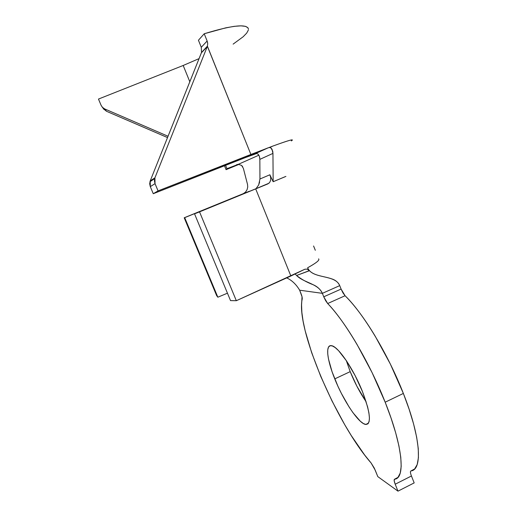 <?xml version="1.0" encoding="UTF-8"?>
<svg xmlns="http://www.w3.org/2000/svg" width="517" height="517" viewBox="0 0 517 517"><rect width="100%" height="100%" fill="white"/><g stroke="black" fill="none" stroke-linecap="round" stroke-linejoin="round"><path stroke-width="0.78" d="M315.318 250.286L313.573 245.989M346.287 360.549L350.196 371.639L334.757 378.883C327.087 360.116 325.187 344.561 331.384 345.673C337.724 345.879 353.466 368.673 362.52 391.724L367.568 406.737L368.925 412.973L369.435 418.02L369.086 421.685L367.917 423.856L366.004 424.483L363.438 423.585L360.336 421.245L353.04 412.792L349.124 407.028L341.433 393.502L337.905 386.212L332.076 371.762L328.502 359.076L327.746 353.958L327.733 349.925L328.482 347.153L329.995 345.77L332.224 345.879L335.119 347.521L338.577 350.668L346.629 361.066L355.101 375.562L362.52 391.724C370.411 412.934 371.497 423.843 365.777 424.457C358.817 423.895 343.404 400.72 334.757 378.883L350.196 371.639L346.287 360.549M345.072 295.737L327.675 303.531C344.968 321.141 369.694 362.798 385.171 402.207L403.357 393.437C388.08 354.171 363.005 312.947 345.072 295.737L342.991 292.939L341.097 289.074L323.752 296.803L322.369 293.339L339.727 285.623L341.097 289.074L339.727 285.623C335.055 274.107 312.501 279.413 307.628 267.767C310.982 275.949 323.106 275.774 331.675 278.857C335.494 280.04 338.176 282.295 339.727 285.623L322.369 293.339L299.653 290.199L302.031 296.777L301.566 305.004L301.863 312.404L303.085 321.063L305.166 330.783L311.661 352.665L320.811 376.557L332.03 401.018L344.658 424.58L351.276 435.566L364.614 454.966L371.103 462.986C336.056 423.093 295.465 327.119 302.219 299.059C302.4 297.915 301.967 296.015 300.92 293.346L299.653 290.199C296.222 284.421 291.918 280.317 286.735 277.881C291.918 280.317 296.222 284.421 299.653 290.199L322.369 293.339C320.546 289.526 317.535 286.677 313.328 284.796C306.872 282.347 301.288 279.245 296.59 275.483C303.421 282.689 318.336 283.581 322.369 293.339L323.752 296.803L341.097 289.074L345.072 295.737L327.675 303.531L325.645 300.694L323.752 296.803L327.675 303.531C332.05 308.093 336.748 313.858 341.769 320.824C346.797 327.817 351.909 335.733 357.098 344.587L372.117 372.679L385.171 402.207C402.911 446.501 405.574 478.496 394.581 479.207L397.987 477.365L400.229 473.087L401.192 466.366L400.778 457.274L398.937 445.984L395.667 432.774L391.039 418.027L385.171 402.207L403.357 393.437L390.354 364.065L375.206 336.205C369.939 327.442 364.731 319.616 359.586 312.727C354.442 305.864 349.608 300.196 345.072 295.737M237.839 196.124L184.692 217.638L217.851 297.21L227.454 293.184L217.851 297.21L216.649 295.627L184.207 217.78L243.862 193.423L184.207 217.78L216.649 295.627L217.851 297.21L184.692 217.638L184.207 217.78L237.839 196.124M255.249 188.996L249.517 191.348L255.249 188.996M243.184 193.752L249.284 191.271L243.184 193.752L245.517 192.111L243.184 193.752M255.695 188.886L194.534 213.844L249.517 191.348L194.534 213.844L230.53 300.603L194.534 213.844L199.543 211.867L236.327 300.713L230.53 300.603L236.327 300.713L199.543 211.867L255.695 188.886L290.871 276.007L236.327 300.713L304.914 269.215L290.871 276.007L255.695 188.886L267.806 183.923L255.695 188.886M268.969 183.225L255.139 189.048M410.944 470.948C422.712 469.817 420.89 437.563 403.357 393.437L409.115 409.218L413.587 423.953L416.657 437.188L418.266 448.536L418.421 457.713L417.18 464.55L414.64 468.958L410.944 470.948M410.698 471.071C410.181 471.724 410.427 473.365 411.442 475.995L395.195 484.222L397.974 491.15L377.804 476.616L375.18 470.102L371.103 462.986L374.289 468.098L377.804 476.616L397.974 491.15L414.182 482.904L397.974 491.15L395.195 484.222L411.442 475.995L414.182 482.904L411.396 475.886M395.195 484.222L394.167 480.687L394.581 479.207C393.831 479.524 394.032 481.198 395.195 484.222M410.453 472.506L410.511 471.394M366.133 401.78L356.866 386.186L350.196 371.639C354.688 382.729 360 392.778 366.133 401.78M318.601 258.862C319.997 259.967 316.339 262.94 307.628 267.767L309.237 270.798L296.59 275.483L296.222 275.102M304.933 269.208L307.337 269.137L309.237 270.798L307.628 267.767C316.288 262.972 319.952 260.006 318.627 258.881M285.907 176.413L273.157 181.725L269.861 174.778L270.708 177.557L270.649 180.284L269.641 182.527L267.806 183.923M259.948 179.108L259.844 159.365L259.948 179.005L269.861 174.778L273.157 181.725L272.95 153.4L259.844 159.365L259.379 156.289L258.183 154.273M291.304 140.921C295.02 138.524 288.887 140.236 272.898 146.059L269.693 147.513L271.037 148.049L272.039 149.264L272.95 153.4L273.157 181.725L285.216 176.672M259.838 159.365L259.637 157.271M258.048 154.15L256.697 153.517L255.017 153.808L268.258 147.784L158.066 190.889L153.265 193.707L244.121 158.021L256.697 153.517M238.279 164.328L258.881 155.178L238.279 164.328L226.969 168.684L226.071 169.679L239.067 164.335L226.071 169.679L224.468 165.737L226.071 169.679L226.969 168.684L225.586 165.298L226.969 168.684L238.279 164.328L241.588 165.395L242.693 166.707M241.542 165.356L243.371 168.348L247.527 184.44L247.733 186.992L247.081 189.661L245.517 192.111L247.081 189.661L247.733 186.992L247.527 184.44L243.371 168.348M256.219 188.388L258.674 184.944L259.948 179.005L269.861 174.778M258.662 184.983L259.637 181.971M237.762 164.4L236.463 164.774L237.762 164.4M248.457 29.23C247.41 23.569 232.663 25.074 204.221 33.754L207.13 40.985L207.718 43.667L207.369 46.278L250.894 154.467L272.898 146.059C286.715 141.012 293.184 139.047 292.292 140.185M103.516 108.77L106.489 111.278L167.521 137.574L106.489 111.278L103.51 108.757M101.106 105.313L98.469 99.064L101.106 105.313L102.56 107.478L104.718 108.951L168.051 136.255L104.718 108.951L102.347 107.252L101.106 105.313M189.823 81.764L183.192 65.478L98.469 99.064L183.192 65.478L199.071 58.615L183.192 65.478L189.823 81.764M198.438 40.242L201.281 47.293L198.438 40.242L204.221 33.754L198.438 40.242M247.986 27.802L245.517 26.354L240.935 25.85L234.304 26.335L225.787 27.834L204.221 33.754L207.13 40.985L201.281 47.293L201.514 52.463L207.401 46.168L250.894 154.467L158.066 190.889L155.022 183.638L158.066 190.889L153.265 193.707L150.292 186.637L153.265 193.707L255.017 153.808L268.258 147.784L269.693 147.513L271.037 148.049L272.724 151.171L272.95 153.4L259.844 159.365M150.292 186.637L149.684 183.761L150.201 180.931L201.514 52.463L207.233 46.653L154.932 177.796L154.402 180.698L155.022 183.638L150.292 186.637L155.022 183.638L154.932 177.796L150.201 180.931L201.384 52.824L207.233 46.653L154.932 177.796L150.201 180.931L150.292 186.637M207.369 46.278L207.233 46.653L207.369 46.278M233.128 44.126L243.152 36.759L246.693 33.114L248.354 30.089M106.489 111.278L104.718 108.951L106.489 111.278M201.281 47.293L207.13 40.985L207.595 42.581M309.172 270.701L296.59 275.483M295.931 274.818L295.233 274.197M368.505 423.132L365.777 424.457M154.661 178.617L149.936 181.738M104.169 109.617L102.347 107.258"/></g></svg>
